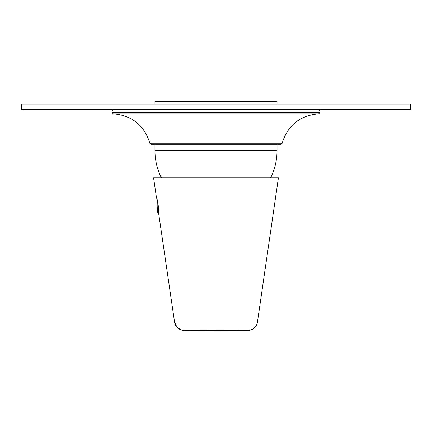 <?xml version="1.0" encoding="UTF-8"?>
<svg xmlns="http://www.w3.org/2000/svg" width="432" height="432" viewBox="0 0 432 432"><rect width="100%" height="100%" fill="white"/><g stroke="black" fill="none" stroke-linecap="round" stroke-linejoin="round"><path stroke-width="0.65" d="M277.031 104.069L277.031 101.574L154.969 101.574L154.969 104.069M182.774 330.329L247.822 330.426A9.709 9.709 90 0 0 257.434 322.115L174.566 322.115L177.028 327.289L181.98 330.178M184.178 330.426A9.709 9.709 -90 0 1 174.566 322.115L158.771 214.196L158.776 210.389M157.442 201.058L156.292 196.484L153.587 177.86L278.413 177.86L257.434 322.115C256.279 327.256 253.076 330.026 247.822 330.426M158.884 214.299C159.208 214.31 158.252 202.095 156.659 197.786L156.292 196.484M159.133 144.293L280.8 144.293L282.145 143.24L149.855 143.24L151.2 144.293L159.133 144.293M185.679 144.293L151.2 144.293M21.6 109.615L21.6 104.069L410.4 104.069L410.4 109.615L21.6 109.615M22.037 109.615L22.037 104.069M270.599 177.86A61.031 61.031 0 0 0 277.031 150.59L154.969 150.59A61.031 61.031 0 0 0 161.401 177.86M157.945 203.51L157.955 212.555A41.612 36.515 -179.9 0 1 157.189 205.6A41.612 36.515 0.1 0 1 157.189 205.513A41.612 41.612 0 0 0 157.955 213.521L158.771 214.196M157.955 212.555L157.961 203.607M113.314 113.827L318.47 113.832L113.314 113.827L111.974 112.439L111.974 111.002L320.026 111.002L318.638 109.615M111.974 112.439L320.026 112.439L320.026 111.002M154.969 144.293L154.969 150.59M277.031 144.293L277.031 150.59M157.448 201.004A41.612 41.612 0 0 0 157.189 205.513M111.974 111.002L113.362 109.615M318.686 113.827L320.026 112.439M318.47 113.832C299.835 115.576 287.728 125.377 282.145 143.24M113.53 113.832C132.165 115.576 144.272 125.377 149.855 143.24"/></g></svg>
